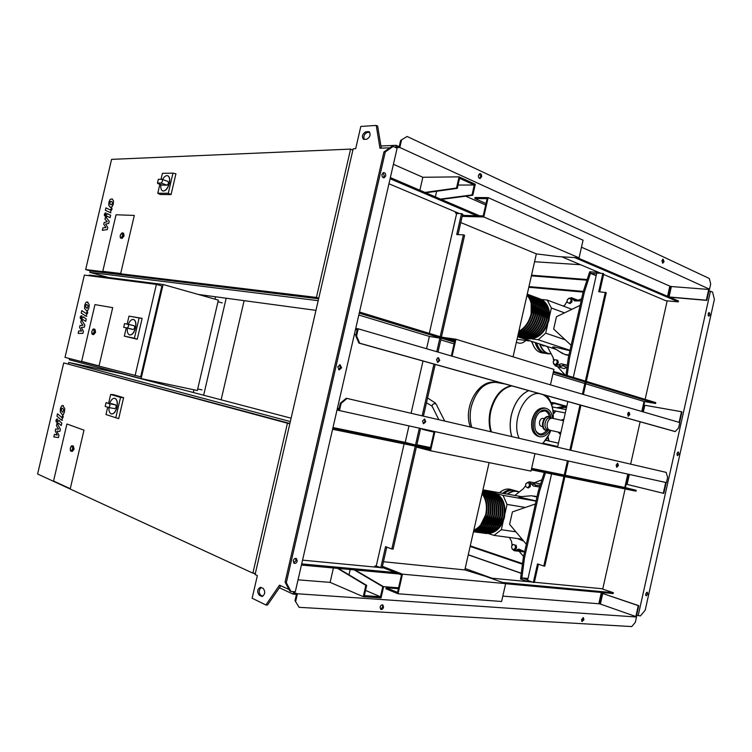 <?xml version="1.0" encoding="UTF-8"?>
<svg xmlns="http://www.w3.org/2000/svg" width="752" height="752" viewBox="0 0 752 752"><rect width="100%" height="100%" fill="white"/><g stroke="black" fill="none" stroke-linecap="round" stroke-linejoin="round"><path stroke-width="1.13" d="M86.113 304.654L85.587 306.91L87.016 308.405L88.116 305.961L87.241 304.739L86.113 304.654M84.544 308.395L86.64 310.914L87.749 310.501L88.962 307.822L89.168 304.466L87.072 301.966L85.954 302.389L84.741 305.068L84.544 308.395M81.197 313.029L85.869 316.103L87.796 312.559L86.922 311.977L86.245 313.575L81.771 310.623L81.197 313.029M81.517 317.325L81.178 315.727L80.154 317.062L80.492 318.66L81.517 317.325M83.406 331.256L81.31 327.43L84.365 327.176L84.863 325.043L82.09 320.822L82.729 319.412L85.719 321.405L86.292 318.97L83.096 316.893L81.507 319.045L80.765 322.251L82.993 325.249L80.003 325.503L79.552 327.393L81.611 331.124L78.725 330.927L78.142 333.418L82.908 333.38L83.406 331.256M61.777 408.223L61.25 410.489L62.736 412.284L63.704 409.878L62.867 408.486L61.777 408.223M60.235 411.87L62.425 414.86L63.309 414.54L64.512 411.936L64.728 408.477L62.538 405.516L61.645 405.845L60.451 408.449L60.235 411.87M56.955 416.194L61.561 420.124L63.337 416.683L62.501 415.95L61.871 417.529L57.528 413.779L56.955 416.194M57.227 420.706L56.87 418.986L55.911 420.227L56.221 421.938L57.227 420.706M58.929 435.464L56.936 431.169L59.887 431.357L60.395 429.223L57.754 424.429L57.932 423.667L58.487 423.122L61.26 425.566L61.833 423.122L58.647 420.453L57.208 422.492L56.456 425.717L58.581 429.157L55.686 428.969L55.244 430.868L57.199 435.06L54.407 434.421L53.815 436.921L58.43 437.598L58.929 435.464M110.347 201.508L109.82 203.745L110.723 204.788L111.898 204.713L112.424 202.457L111.512 201.423L110.347 201.508M108.758 205.334L110.159 207.204L112.086 206.885L113.317 204.13L113.496 200.869L112.076 199.007L110.168 199.346L108.937 202.109L108.758 205.334M105.346 210.287L110.065 212.525L112.151 208.849L111.249 208.426L110.506 210.052L105.91 207.881L105.346 210.287M105.712 214.367L105.346 212.882L104.302 214.311L104.594 215.786L105.712 214.367M107.78 227.471L105.581 224.105L108.73 223.41L109.228 221.285L106.333 217.648L107.028 216.2L110.083 217.657L110.657 215.232L107.47 213.737L105.722 216.021L104.97 219.217L107.301 221.765L104.208 222.451L103.767 224.331L105.929 227.612L102.939 227.847L102.357 230.338L107.282 229.595L107.78 227.471M66.928 423.987L83.98 430.163L70.256 488.715L53.542 481.026L66.928 423.987L83.98 430.163L70.256 488.715L53.542 481.026L66.928 423.987M109.754 403.269C111.117 399.782 112.762 398.128 114.708 398.287C117.021 399.321 117.735 402.329 116.851 407.293C115.582 411.786 113.768 413.995 111.418 413.938C109.623 413.327 108.777 411.194 108.88 407.546M114.849 398.316L114.849 398.316C117.162 399.35 117.876 402.358 116.992 407.321C115.723 411.814 113.909 414.023 111.559 413.967L111.559 413.967M106.634 402.677L106.051 402.677L105.177 406.418L108.504 407.471C109.98 406.531 110.262 405.272 109.378 403.711L106.051 402.677M111.258 403.561L115.611 404.896C116.494 406.456 116.212 407.706 114.774 408.656L108.617 407.499M108.655 403.063L110.666 394.462L113.383 394.64L123.591 397.667L120.546 397.394L115.789 417.736L105.976 414.521L107.686 407.217M123.591 397.667L118.694 418.629L115.789 417.736M110.666 394.462L120.546 397.394M73.329 445.992L74.091 449.198L72.342 451.416L71.29 451.256M290.328 421.571L68.705 362.445L68.366 363.902M255.219 573.983L253.527 573.203M291.109 418.197L122.144 373.81L68.705 362.445M63.723 362.915L287.433 423.226L252.879 573.146L37.6 474.004L63.723 362.915L289.896 423.47M289.84 423.705L287.433 423.226M255.36 573.353L252.879 573.146M423.808 447.891L430.05 449.499L433.998 432.137L422.286 429.326L422.389 428.837M434.919 431.601L430.567 450.758L531.006 471.109L534.945 453.644M430.567 450.758L416.364 447.083M383.454 561.735L464.83 569.922L485.989 576.483L505.635 583.608L501.603 601.487L398.024 593.779L385.955 588.797L386.199 587.744L398.372 588.703M489.11 462.621L464.83 569.922M505.635 583.608L402.48 574.171L383.003 566.538L382.768 567.591L401.502 574.951L397.535 592.407L386.199 587.744M402.48 574.171L398.024 593.779M383.003 566.538L382.439 566.19M382.768 567.591L382.204 567.234M528.054 581.663L521.672 579.407L524.482 557.993L539.485 491.413L545.501 472.707M524.482 557.993L523.317 557.599L520.506 578.993L521.672 579.407L522.01 577.884L528.036 578.485M527.716 579.895L522.01 577.884M523.317 557.599L538.3 491.094L539.485 491.413M538.3 491.094L544.288 472.463M484.673 533.3L485.068 533.356C494.102 533.967 500.334 528.543 503.765 517.094C505.598 503.511 501.631 495.004 491.855 491.564L492.447 491.667C502.214 495.107 506.181 503.605 504.348 517.179C500.982 528.515 494.816 533.948 485.858 533.469M473.826 530.141C479.757 527.509 483.724 522.226 485.754 514.312C487.334 506.275 486.112 499.413 482.07 493.744M502.75 501.697C504.677 506.463 505.062 511.576 503.896 517.047L499.14 527.067M482.182 493.237C486.6 498.924 487.992 505.983 486.356 514.406C484.213 522.687 480.011 528.045 473.751 530.48M473.61 531.1C480.622 529.22 485.35 523.73 487.785 514.631C489.514 505.316 487.719 497.852 482.417 492.222M482.493 491.855C488.189 497.41 490.154 505.034 488.386 514.725C485.83 524.172 480.885 529.699 473.572 531.297M473.497 531.626C481.496 530.743 486.929 525.187 489.806 514.941C491.629 504.385 489.251 496.442 482.662 491.131M482.718 490.887C489.693 496.047 492.259 504.103 490.407 515.035C487.399 525.62 481.75 531.175 473.478 531.711M473.459 531.786C482.342 532.125 488.462 526.616 491.817 515.252C493.697 503.445 490.699 495.164 482.822 490.417M482.85 490.276C491.122 494.797 494.308 503.154 492.428 515.346C489.016 526.814 482.831 532.313 473.873 531.833M474.672 531.937L475.095 531.993C484.128 532.604 490.379 527.124 493.829 515.562C495.709 502.477 492.071 493.979 482.906 490.05M482.916 490.003C492.466 493.632 496.301 502.186 494.431 515.656C491.028 527.096 484.852 532.585 475.884 532.106M476.693 532.209L477.097 532.266C486.14 532.877 492.381 527.406 495.831 515.872C497.692 502.186 493.735 493.622 483.968 490.172L483.404 490.078M483.987 490.182L484.561 490.285C494.337 493.726 498.285 502.289 496.433 515.957C493.03 527.387 486.854 532.858 477.896 532.388M478.695 532.482L479.099 532.538C488.142 533.149 494.384 527.697 497.824 516.173C499.676 502.524 495.718 493.97 485.952 490.53L485.388 490.426M485.971 490.53L486.544 490.633C496.311 494.073 500.277 502.618 498.416 516.267C495.032 527.669 488.856 533.13 479.898 532.66M480.697 532.754L481.101 532.811C490.135 533.422 496.376 527.979 499.807 516.483C501.659 502.853 497.702 494.318 487.926 490.877L487.371 490.774M487.945 490.877L488.518 490.981C498.285 494.421 502.251 502.947 500.409 516.577C497.025 527.951 490.849 533.403 481.891 532.933M482.69 533.027L483.085 533.083C492.128 533.694 498.36 528.261 501.791 516.784C503.633 503.182 499.666 494.656 489.9 491.225L489.336 491.122M489.909 491.225L490.483 491.329C500.259 494.76 504.225 503.276 502.383 516.878C499.008 528.233 492.833 533.676 483.884 533.196M490.483 491.329L491.3 491.47M500.747 501.283C502.703 506.077 503.097 511.228 501.932 516.737L497.11 526.851M498.745 500.87C500.729 505.692 501.133 510.881 499.948 516.436L495.07 526.626M496.734 500.456C498.745 505.306 499.159 510.523 497.965 516.135L493.021 526.409M494.713 500.042C496.752 504.912 497.175 510.176 495.972 515.825L490.971 526.184M492.692 499.629C494.75 504.526 495.183 509.818 493.979 515.515L488.913 525.968M490.652 499.215C492.748 504.131 493.19 509.461 491.968 515.205L486.845 525.742M488.612 498.792C490.736 503.737 491.178 509.104 489.956 514.894L484.767 525.516M486.563 498.379C488.715 503.342 489.167 508.747 487.935 514.584L482.69 525.291M484.504 497.956C486.685 502.947 487.146 508.39 485.905 514.274L480.603 525.065M536.956 497.025L531.589 495.756L528.007 496.057M522.612 540.679L523.749 541.177M535.048 496.235L537.031 496.696M520.064 496.724L518.805 496.837L520.281 497.373L536.082 500.907M526.325 544.241L509.602 524.332L512.413 511.915L535.386 503.99M485.858 490.511L484.1 490.201M484.269 490.06L521.418 496.611M505.09 513.043L507.036 504.413L503.06 495.371L497.204 493.716M503.06 495.371L536.035 501.123M488.499 533.6L494.026 535.386L522.085 539.184M494.026 535.386L501.321 529.737L515.881 531.805M507.036 504.413L525.328 507.459M501.321 529.737L503.257 521.145M527.537 482.464L529.333 483.639L529.286 486.281L527.453 487.728L525.667 486.535L525.714 483.912L527.537 482.464L529.333 483.639M530.376 483.846L530.339 486.478L529.286 486.281M530.339 486.478L528.496 487.926L527.453 487.728M512.046 548.904L511.557 546.337L513.052 544.42L515.045 545.068L515.534 547.635L514.03 549.552L512.046 548.904M515.045 545.068L513.052 544.42M516.098 545.209L516.586 547.776L515.534 547.635M516.586 547.776L515.092 549.693L514.03 549.552M536.073 486.271L534.766 484.401L531.175 483.724L533.553 486.074L539.607 487.033M514.885 495.455L523.477 488.612L525.686 485.435M512.093 545.661L511.567 541.384L509.377 537.464M524.652 551.648L518.795 549.082L514.133 550.699L512.131 548.932M516.239 549.966L519.886 550.417L520.553 549.909M519.886 550.417L517.78 551.15L514.33 550.727M532.736 482.446L534.766 484.401M511.943 548.349L511.849 547.87M526.221 483.508L529.22 481.769L531.175 483.724M523.975 551.874L518.88 551.291M521.089 550.191L518.335 551.178M524.529 552.184L522.198 550.727M533.206 482.587L535.819 485.275L540.18 485.247M539.494 483.743L540.481 484.288M156.397 284.406L161.896 285.957L140.68 376.818L65.02 357.379L84.365 275.1L156.397 284.406L135.087 375.624M112.697 307.653L99.038 365.914L81.63 361.392L94.959 304.616L112.697 307.653L99.038 365.914L81.63 361.392L94.959 304.616L112.697 307.653M163.081 284.491L141.103 378.594L197.344 390.523L218.353 300.114L163.081 284.491L89.253 275.035L89.093 275.711M69.616 358.572L69.334 359.766L141.103 378.594M197.71 388.981L201.997 389.893M217.977 301.731L222.197 302.915M128.301 324.291C129.776 320.85 131.487 319.233 133.424 319.45C135.604 320.427 136.272 323.257 135.407 327.938C134.044 332.666 132.117 334.997 129.635 334.922C127.793 334.226 127.022 331.999 127.323 328.229M133.518 319.468L133.565 319.478C135.745 320.465 136.403 323.294 135.548 327.966C134.185 332.704 132.258 335.025 129.776 334.96L129.692 334.941M134.147 325.738L128.009 324.215C128.893 325.719 128.592 326.97 127.107 327.966L133.254 329.47C134.74 328.483 135.031 327.242 134.147 325.738L124.578 323.567L123.704 327.299L124.212 327.468M128.902 328.615L133.254 329.47M127.107 327.966L123.704 327.299M127.144 324.056L128.996 316.131L142.137 318.35L139.12 317.946L134.382 338.221L124.324 336.125L126.233 327.957M142.137 318.35L137.249 339.255L134.382 338.221M137.249 339.255L124.324 336.125M128.996 316.131L139.12 317.946M92.007 333.672L92.628 334.358C91.923 334.443 91.669 333.456 91.847 331.416C92.722 329.32 93.398 328.539 93.897 329.075L94.968 329.338L95.589 332.243L93.709 334.612L92.628 334.358L94.517 331.98L93.897 329.075L93.032 329.414M496.339 382.43L496 382.373C484.391 382.091 476.138 390.222 471.25 406.794C469.652 414.155 469.831 421.007 471.795 427.343C469.831 421.007 469.652 414.155 471.25 406.794C476.138 390.222 484.391 382.091 496 382.373L496.724 382.505M490.755 431.742C488.781 425.275 488.621 418.272 490.257 410.724C494.233 396.21 501.283 387.882 511.398 385.757M491.413 431.892C489.439 425.425 489.279 418.413 490.915 410.855C494.863 396.436 501.857 388.117 511.896 385.898M511.322 415.076C509.64 422.831 509.8 430.012 511.774 436.611C509.8 430.012 509.64 422.831 511.322 415.076C514.518 402.658 520.309 394.499 528.703 390.598C520.309 394.499 514.518 402.658 511.322 415.076M542.747 394.537C550.088 398.334 553.594 406.296 553.275 418.422M550.793 430.398C548.744 435.925 545.886 440.352 542.23 443.661M519.171 438.322C510.74 420.979 525.319 390.297 540.049 393.775M542.991 418.375L542.944 418.366C541.393 418.3 540.284 419.419 539.616 421.722C539.231 424.175 539.776 425.707 541.261 426.337L542.643 426.628M559.469 432.372L547.71 429.74C545.435 428.875 544.589 426.572 545.172 422.812C546.168 419.372 547.823 417.698 550.116 417.792L550.191 417.802M549.825 430.191L549.731 430.172C547.522 429.242 546.713 426.939 547.296 423.254C548.293 419.823 549.928 418.14 552.222 418.215L552.41 418.253M563.492 420.932L562.289 420.481M560.842 432.71L559.516 432.381L560.898 432.466M566.698 406.672L558.764 408.157M555.305 410.987L553.265 413.431M556.771 407.772L564.376 406.221M547.653 437.091L548.537 440.945M550.257 444.846L550.755 445.645M551.329 445.776L550.793 444.968M548.998 441.048L547.992 436.508M553.293 414.098L555.775 411.081M559.347 408.27L566.641 406.935M548.772 445.184L548.274 444.394M546.554 440.503L546.225 439.356M116.052 214.771L134.307 215.439L120.696 273.493L102.77 271.34L116.052 214.771L134.307 215.439L120.696 273.493L102.77 271.34L116.052 214.771M162.554 179.512C164.18 176.664 165.844 175.385 167.546 175.677C169.473 176.57 170.046 179.108 169.238 183.291C167.687 188.479 165.543 191.036 162.827 190.961C161.125 190.265 160.477 188.16 160.881 184.654M167.743 175.752C169.623 176.682 170.168 179.211 169.379 183.338C167.818 188.526 165.684 191.083 162.968 191.008L162.78 190.942M157.469 183.065L161.022 183.037C162.488 181.946 162.827 180.715 162.037 179.324L158.334 179.352L157.469 183.065L158.033 183.62M162.206 179.418L168.006 181.458C168.805 182.839 168.476 184.08 167.01 185.161L162.159 185.077M168.269 193.292L171.071 194.571L175.93 173.787L172.979 173.129L168.269 193.292L157.77 193.236L159.856 184.287M171.071 194.571L160.214 194.486L157.77 193.236M161.022 179.324L162.413 173.355L172.979 173.129M122.52 232.876L123.525 233.195L124.108 235.912L122.003 238.45M90.231 270.842L89.883 272.356L108.448 277.488M318.19 300.678L89.883 272.356M352.932 149.892L352.444 149.911M315.953 310.36L198.359 294.464M318.622 298.788L90.879 271.021L85.662 269.573L111.578 159.368L350.601 149.103L316.423 297.425L85.662 269.573M352.876 150.099L350.601 149.103M318.773 298.149L316.423 297.425M486.027 203.51L474.85 198.566L475.085 197.522L488.161 197.626L583.063 240.198L579.087 257.842L483.762 216.952L488.161 197.626M483.762 216.952L462.818 216.407L463.053 215.373L483.207 215.88L487.127 198.669L474.85 198.566M460.779 222.536L536.355 253.894L558.247 256.601L579.087 257.842M462.818 216.407L462.142 216.548M463.053 215.373L462.377 215.514M536.355 253.894L513.061 356.824M448.54 339.255L454.922 340.186L451.332 355.959M452.084 356.175L455.938 339.237L553.933 369.401L550.455 384.855M455.938 339.237L441.781 337.187M596.599 273.813L590.583 273.38L590.922 271.886L598.836 272.44M596.176 275.721L590.583 273.38M584.37 292.105L590.922 271.886L589.69 271.801L583.138 291.992L584.37 292.105L569.49 358.168L567.187 375.53M566.002 375.173L568.277 357.99L569.49 358.168M568.277 357.99L583.138 291.992M539.927 298.826C547.606 302.323 550.549 309.551 548.753 320.521C544.354 333.963 536.853 340.036 526.24 338.71L525.263 338.391M518.814 331.378C524.924 327.844 528.985 322.119 531.006 314.233C532.566 306.29 531.232 299.963 526.992 295.273M548.481 310.482L548.283 320.465C546.836 326.434 543.931 331.218 539.569 334.809M527.058 294.981C531.683 299.634 533.196 306.12 531.589 314.439C529.446 322.693 525.15 328.53 518.692 331.942M518.438 333.07C525.676 330.062 530.508 324.009 532.942 314.919C534.644 305.744 532.717 298.929 527.171 294.493M527.199 294.342C533.149 298.657 535.255 305.585 533.525 315.126C530.959 324.573 525.902 330.692 518.344 333.484M518.156 334.32C526.428 332.102 531.993 325.86 534.869 315.605C536.665 305.218 534.117 298.065 527.246 294.135C534.531 297.83 537.257 305.068 535.452 315.802C532.435 326.415 526.644 332.685 518.081 334.621M517.949 335.195C527.152 334.001 533.431 327.693 536.796 316.282C538.62 304.936 535.565 297.595 527.622 294.258M528.581 294.605C536.261 298.102 539.193 305.397 537.37 316.489C533.854 328.248 527.359 334.546 517.912 335.392M517.827 335.73C527.848 335.787 534.804 329.526 538.714 316.959C540.538 305.641 537.473 298.309 529.53 294.972M530.498 295.31C538.169 298.807 541.102 306.092 539.287 317.165C535.198 330.081 528.045 336.294 517.808 335.834M532.397 296.025C540.068 299.522 543 306.788 541.196 317.842C536.768 331.388 529.248 337.516 518.636 336.21L518.062 336.022C528.675 337.319 536.195 331.2 540.622 317.635C542.436 306.337 539.381 299.023 531.438 295.686M519.002 336.332L519.97 336.652C530.583 337.958 538.103 331.848 542.53 318.312C544.335 307.032 541.271 299.728 533.337 296.391M534.287 296.73C541.966 300.227 544.899 307.483 543.094 318.519C538.676 332.036 531.156 338.146 520.544 336.84L519.566 336.52M520.901 336.952L521.879 337.272C532.491 338.588 540.011 332.487 544.42 318.989C546.225 307.728 543.16 300.433 535.227 297.096M536.176 297.425C543.846 300.922 546.789 308.179 544.993 319.186C540.575 332.685 533.065 338.776 522.452 337.46L521.474 337.14M522.809 337.582L523.777 337.902C534.39 339.218 541.901 333.136 546.309 319.656C548.114 308.423 545.05 301.129 537.116 297.792M538.056 298.13C545.726 301.627 548.669 308.865 546.873 319.854C542.465 333.324 534.963 339.406 524.351 338.09L522.922 337.592M524.699 338.203L525.676 338.522C536.279 339.848 543.79 333.775 548.189 320.324C549.994 309.11 546.92 301.834 538.987 298.497M546.591 309.711L546.403 319.797C544.946 325.813 542.013 330.626 537.614 334.226M544.692 308.95L544.523 319.13C543.047 325.193 540.086 330.025 535.659 333.644M542.784 308.179L542.624 318.463C541.139 324.563 538.159 329.432 533.685 333.051M540.867 307.399L540.726 317.786C539.222 323.943 536.223 328.831 531.711 332.459M538.949 306.628L538.817 317.109C537.304 323.313 534.277 328.229 529.728 331.867M537.013 305.848L536.9 316.432C535.377 322.674 532.322 327.628 527.744 331.275M535.076 305.068L534.982 315.755C533.441 322.044 530.367 327.017 525.742 330.673M533.14 304.287L533.055 315.069C531.504 321.405 528.393 326.406 523.74 330.072M531.185 303.507L531.119 314.383C529.549 320.766 526.419 325.795 521.728 329.461M559.347 351.475L564.837 354.455L568.954 355M568.841 355.47L565.504 354.671M569.913 350.705L554.205 346.954L552.588 347.095L554.854 348.571M571.135 345.29L553.669 329.056L556.452 316.733L580.13 305.359M549.458 316.536L551.376 308.019L547.183 300.057L541.506 299.503M547.183 300.057L571.915 309.307M532.172 338.955L538.216 339.763L570.007 350.319M518.363 336.125L518.871 337.159L523.383 337.77M518.871 337.159L556.142 349.398M538.216 339.763L545.708 333.155L565.241 339.819M551.376 308.019L564.526 312.851M545.708 333.155L547.644 324.582M569.104 298.121L570.965 298.976L570.947 301.514L569.067 303.178L567.215 302.323L567.234 299.794L569.104 298.121L570.965 298.976M571.962 299.362L571.943 301.89L570.947 301.514M571.943 301.89L570.063 303.564L569.067 303.178M553.707 364.165L553.181 361.787L554.703 359.719L556.762 360.029L557.288 362.417L555.756 364.485L553.707 364.165L555.756 364.485M557.288 362.417L558.304 362.737L557.777 360.349L556.762 360.029M558.304 362.737L556.771 364.805M576.436 300.903L572.789 299.117L574.566 300.885L581.127 300.932M563.276 306.073L564.884 305.002L567.224 301.091M553.745 361.026L553.068 357.397L547.277 346.493M567.309 365.275L561.283 363.742L555.22 365.839L553.378 362.671M557.965 364.889L561.443 365.98L564.273 364.758M563.878 364.626L565.965 365.284M561.443 365.98L558.567 366.882M571.567 297.754L574.754 298.976L576.22 300.433M545.585 345.939L544.307 345.516M568.051 299.07L571.323 297.66L572.789 299.117M566.792 367.465L564.085 368.612M567.008 367.54L562.759 365.679L559.084 366.995M580.271 300.856L581.164 300.762M575.28 299.23L577.104 300.847M531.41 341.286L532.576 343.626M531.41 341.634L532.012 341.718M541.807 344.698L543.113 345.882L544.523 345.76M541.092 344.463L543.329 345.939M544.852 345.807L542.916 345.055M527.152 339.885L530.621 341.023M518.128 342.903L518.513 343.025C521.051 343.636 523.477 342.79 525.789 340.477M468.261 554.75L521.268 573.212M468.233 554.863L521.249 573.344M522.518 563.699L470.254 545.961M522.527 563.586L470.273 545.858M465.15 568.512L491.911 578.213M470.15 546.422L522.452 564.197M522.461 564.085L470.169 546.319M531.495 275.382L587.124 279.697M531.532 275.213L587.18 279.528M583.157 291.936L528.835 287.132M583.12 292.077L528.797 287.273M534.578 261.734L580.572 264.723M528.947 286.606L583.336 291.381M531.382 275.852L586.964 280.186M583.289 291.532L528.919 286.747M710.01 314.768L708.845 316.216L708.074 313.941L709.23 312.503L710.01 314.768M708.205 315.718L708.563 312.87M647.801 594.136L646.194 595.838L645.714 593.939L647.322 592.247L647.801 594.136M645.724 595.227L646.541 592.444M678.99 454.076L677.608 455.646L676.979 453.559L678.36 451.99L678.99 454.076M677.044 455.092L677.637 452.272M636.653 615.239L640.441 615.916L645.207 610.163L714.4 299.399L712.567 292.039L708.901 290.958M564.893 476.665L544.777 566.143L543.799 566.03L563.934 476.467M538.432 564.235L534.324 582.49L533.337 582.396L537.501 563.915L543.799 566.03M573.287 377.401L596.778 273.014L602.841 273.446L598.724 291.71L606.253 292.66L586.306 381.386M586.099 382.307L583.373 394.452M580.948 405.225L570.815 450.288M568.409 461.014L565.1 475.734M564.141 475.537L567.45 460.807M569.866 450.072L580.008 404.961M582.433 394.18L585.169 382.016M585.376 381.095L605.341 292.284M602.841 273.446L603.753 273.831L599.711 291.795M533.337 582.396L527.603 580.375L551.564 473.939M557.57 447.224L567.854 401.559M529.305 581.785L529.474 581.033M601.957 592.529L599.673 602.756L599.053 602.7M669.581 287.226L670.154 287.471L668.124 296.561M667.165 300.856L645.141 399.368M644.643 401.587L642.387 411.654M640.131 421.787L630.655 464.153M628.399 474.239L625.41 487.634M625.109 488.941L602.719 589.098M598.752 273.155L598.902 272.468M599.673 602.756L600.604 603.076M638.157 615.766L710.48 291.09M670.154 287.471L671.132 287.546M438.106 357.679L438.952 360.358L437.335 362.238M436.489 359.559L437.777 362.389L439.751 360.49L438.454 357.67L436.489 359.559M628.663 412.35L629.048 414.427L627.967 416.006M627.582 413.929L628.362 416.204L629.838 414.568L629.057 412.303L627.582 413.929M385.673 175.968C385.861 173.759 385.127 172.64 383.482 172.612L381.988 174.398C381.809 176.598 382.533 177.726 384.169 177.763L385.673 175.968M383.125 172.753L384.319 175.987L383.182 177.641M297.228 561.095L296.476 558.604C295.028 558.078 293.947 558.783 293.242 560.719L293.985 563.21C295.442 563.746 296.523 563.041 297.228 561.095M295.574 558.379L295.987 560.569L293.647 562.919M341.624 367.813L340.13 364.776L337.78 366.826L339.255 369.862L341.624 367.813M339.509 364.805L340.318 367.559L338.588 369.58M582.95 617.712L583.167 619.432L581.766 621.284M583.928 619.714L583.42 617.749L581.559 619.563L582.057 621.519L583.928 619.714M382.345 604.824L382.787 606.949L380.54 609.186M383.539 607.278L382.909 605.003C381.668 604.58 380.728 605.275 380.098 607.061L380.728 609.336C381.978 609.759 382.918 609.073 383.539 607.278M662.409 262.974L663.255 261.593L662.747 259.261M661.901 260.634L663.095 259.149L664.063 261.64L662.869 263.125L661.901 260.634M479.597 178.384L480.763 176.776L479.626 173.712M478.46 175.319L479.832 173.646C481.195 173.74 481.788 174.774 481.59 176.767L480.218 178.44C478.855 178.346 478.272 177.303 478.46 175.319M423.226 423.573L425.002 421.599L424.26 419.052M425.792 421.778L423.592 423.724L422.483 421.026L424.673 419.08L425.792 421.778M616.49 467.02L617.646 465.366L617.307 463.382M618.426 465.544L616.847 467.227L616.151 465.027L617.721 463.354L618.426 465.544M553.284 372.306L655.603 403.486L655.791 402.63L553.5 371.347M359.24 313.17L454.471 342.188M359.503 312.033L454.706 341.145M627.798 474.108L624.809 487.484L636.211 490.304L636.013 491.169L531.297 469.812M430.125 449.179L332.591 429.289M332.854 428.142L430.36 448.126M531.514 468.853L636.211 490.304M534.381 582.264L601.431 588.666L613.341 592.689L613.153 593.554L505.607 583.721M294.634 591.739L294.342 592.98L297.407 593.77L636.502 616.997L635.008 616.461L635.854 616.527L638.279 605.642L602.737 593.507L600.378 604.063L598.818 603.753L601.337 592.473M203.651 395.223L226.173 298.224M244.118 300.65L221.126 399.81M193.32 392.506L193.95 389.799M215.016 299.174L215.57 296.786M149.911 380.465L149.77 381.067M149.056 380.879L149.197 380.305M420.603 428.452L416.768 445.278L415.508 445.015L405.215 442.373L408.975 425.886M332.986 427.54L405.215 442.373M416.89 444.77L430.492 447.572M531.626 468.346L564.254 475.048M565.213 475.245L624.809 487.484M339.096 408.552L337.432 408.186M337.291 408.797L338.184 408.994L337.911 410.197L337.018 410M341.107 403.373L339.453 410.564L666.441 482.615L667.616 477.341L666.14 472.369L347.02 398.438L341.107 403.373L340.327 403.194L338.955 409.182L338.184 408.994M629.358 474.446L627.121 484.42L663.311 493.265L663.8 493.368L666.206 482.568M665.717 482.455L663.311 493.265M339.453 410.564L337.911 410.197M347.02 398.438L346.24 398.269L340.327 403.194M404.106 443.868L376.226 566.096L382.025 567.995L386.782 547.118M415.245 446.143L391.82 548.979L385.56 546.666L380.728 567.873M433.951 364.081L422.154 415.847M423 361.016L411.081 413.28M391.82 548.979L393.108 549.129L416.514 446.406M458.024 234.605L462.696 214.132L461.493 213.624L456.718 234.549L463.392 234.84L440.183 336.699M441.424 337.075L464.604 235.329L463.392 234.84M423.414 416.138L435.192 364.429M419.343 428.17L415.508 445.015M643.327 411.927L644.821 405.253L681.481 411.72L681.961 411.861L679.592 422.502M679.112 422.361L681.481 411.72M355.762 328.323L356.636 328.577L356.363 329.771L355.489 329.517M641.804 411.485L644.041 401.483L655.603 403.486M675.24 431.545L359.691 343.213L356.57 335.975L358.215 328.812L679.817 422.568L678.652 427.841L675.24 431.545L674.459 431.394L358.901 343.081L355.781 335.853L357.153 329.884L356.363 329.771M356.57 335.975L355.781 335.853M358.215 328.812L356.636 328.577M358.817 315.022L429.383 336.417L441.142 338.325L438.002 352.068M440.785 339.876L454.076 343.899M552.927 373.866L584.821 383.529M585.761 383.821L644.041 401.483M426.572 348.74L429.383 336.417M439.901 337.949L436.771 351.71M629.02 412.942L628.183 412.698M438.839 358.544L437.288 358.102M354.371 334.386L356.016 334.856M459.51 213.577L455.684 211.961L455.449 212.995L456.652 213.502L461.493 213.624M456.652 213.502L429.307 333.371M425.773 192.775L457.291 188.357L459.585 178.318L474.296 185.001L458.043 185.067M441.255 199.402L472.792 195.247L475.302 184.249L459.068 176.852L456.52 188.019L457.291 188.357M456.52 188.019L425.002 192.437M459.068 176.852L422.85 177.275L419.879 190.247M436.649 191.252L435.37 196.883M474.296 185.001L472.04 194.918L440.503 199.083M472.792 195.247L472.04 194.918M393.409 164.303L422.85 177.275M581.493 247.201L669.825 286.136L667.55 296.316M465.732 196.178L485.689 204.976M389.921 147.796L379.967 148.219L376.216 125.424L360.81 126.449L355.687 148.689L353.177 148.802L255.088 574.537L257.353 575.581L252.136 598.225L265.888 604.975L267.477 605.069L280.787 585.733M338.325 568.427L366.694 585.404L364.363 595.612L380.484 596.75L365.547 590.423M350.197 569.508L348.984 574.801M380.484 596.75L382.777 586.682L354.277 569.884M333.418 567.976L330.119 582.377L363.263 596.684L365.848 585.338L337.488 568.343M298.036 579.83L330.119 582.377M383.37 586.616L398.579 587.82M502.815 596.11L598.818 603.753M532.444 582.076L490.36 578.062M383.473 567.873L382.082 567.732M379.845 567.525L302.548 560.146M365.848 585.338L366.694 585.404M363.263 596.684L381.048 597.925L383.595 586.748L382.777 586.682M600.378 604.063L635.854 616.527M355.094 569.96L383.595 586.748M396.511 147.947L396.746 146.903L398.184 147.561L398.457 146.377L396.154 145.315L395.637 147.542M396.154 145.315L380.935 146.001L381.292 148.163M577.48 257.748L678.492 300.997L678.295 301.853L665.802 300.734L603.612 274.461M600.876 273.305L561.857 256.817M463.815 215.392L462.527 214.846M669.036 296.955L671.357 286.54L669.825 286.136M671.357 286.54L708.722 289.445L706.325 300.189L669.092 296.974M398.184 147.561L399.829 147.495L709.531 289.21L707.942 289.088L708.722 289.445M709.296 289.191L706.795 300.396L669.571 297.181M706.795 300.396L706.325 300.189M398.457 146.377L399.274 146.339L400.637 140.417L407.114 136.469L400.637 140.417M678.295 301.853L574.65 257.579M476.665 215.721L390.1 178.732M388.944 183.761L455.684 211.961M479.513 215.786L390.363 177.604M709.531 289.21L710.696 283.974L709.343 278.513L407.114 136.469M401.465 140.38L399.829 147.495M290.986 591.486L295.292 591.786L397.103 148.219L393.183 146.424L391.82 146.49L383.934 151.932L285.083 582.133L289.755 590.912L290.986 591.486L286.315 582.687L285.083 582.133M376.216 125.424L377.654 126.092L380.935 146.001M364.194 139.411C363.291 136.15 364.316 133.818 367.286 132.427L369.768 132.277M261.198 587.491C258.735 590.076 258.575 592.67 260.737 595.264L262.815 596.27M376.226 566.096L374.928 565.974L374.684 567.027M636.277 616.913L638.786 605.68L638.279 605.642M638.786 605.68L602.737 593.507M295.931 593.084L295.649 594.296L293.111 594.118L279.387 587.763M295.649 594.296L296.391 594.635L295.01 600.669L299.099 607.325L295.01 600.669M301.684 563.906L395.42 572.563M502.421 582.443L613.341 592.689M399.021 573.973L301.42 565.053M636.502 616.997L635.327 622.299L631.783 626.576L299.099 607.325M295.743 601.017L297.407 593.77M293.111 594.118L293.675 591.674M286.315 582.687L385.297 151.876L383.934 151.932M385.297 151.876L393.183 146.424M289.012 589.512L279.518 585.15L265.888 604.975M365.848 131.769C362.285 133.978 361.515 136.507 363.545 139.355L366.647 139.289C370.228 137.09 371.009 134.552 368.978 131.675L365.848 131.769L367.286 132.427M263.256 588.459C265.588 591.984 265.136 594.635 261.875 596.411L259.158 595.161C256.846 591.627 257.306 588.995 260.549 587.246L263.256 588.459M359.691 343.213L358.901 343.081M436.893 405.102L435.511 403.758C433.631 403.457 432.466 404.209 432.024 406.005L432.118 406.794M115.611 404.896L109.378 403.711M70.594 450.598L71.233 451.247L72.982 449.019L72.277 445.823L71.393 446.237M72.568 448.925C71.12 451.698 70.397 451.407 70.387 448.06C71.835 445.287 72.559 445.579 72.568 448.925M507.224 494.111C510.73 491.31 514.171 490.379 517.536 491.319L518.692 491.752L517.536 491.31M518.485 491.93C515.035 490.595 511.454 491.357 507.741 494.196M504.197 493.575C507.788 490.605 511.341 489.608 514.847 490.577C511.379 489.618 507.854 490.614 504.263 493.585M503.182 493.397C506.152 490.943 509.132 489.881 512.131 490.201M513.409 490.182L513.926 490.351L513.409 490.182C509.884 489.204 506.303 490.248 502.684 493.312M499.535 492.748C503.238 489.514 506.904 488.396 510.542 489.392L513.024 490.069M94.103 331.895C92.656 334.753 91.913 334.593 91.876 331.416C93.323 328.558 94.066 328.718 94.103 331.895M558.811 432.212L560.625 433.669M563.718 419.926L561.81 420.349M470.385 427.023C462.659 407.622 478.385 378.829 495.944 382.364C484.335 382.082 476.082 390.213 471.203 406.776C469.596 414.145 469.774 420.998 471.739 427.333M511.839 436.621C509.856 430.022 509.706 422.84 511.379 415.095C514.575 402.677 520.365 394.518 528.75 390.617M551.028 417.971C550.351 413.666 548.556 411.034 545.651 410.094L545.219 410C540.03 409.436 535.885 416.091 535.189 420.537C534.005 428.433 535.668 433.227 540.18 434.957C543.32 435.427 546.112 433.744 548.556 429.918M549.515 416.852C548.687 413.562 547.108 411.56 544.749 410.836L539.616 412.143M546.046 408.317L545.529 408.204C540.049 408.026 536.12 412.021 533.741 420.208C532.35 429.035 534.324 434.534 539.654 436.696L539.776 436.724C543.809 437.288 547.249 435.126 550.088 430.247M544.363 407.979L544.128 407.932C538.648 407.753 534.719 411.739 532.341 419.917C530.959 428.734 532.933 434.224 538.253 436.386L538.441 436.433M535.772 430.736C538.958 435.182 542.615 435.051 546.723 430.341M548.377 429.881L546.084 430.238C543.574 429.185 542.653 426.581 543.311 422.408C544.504 418.366 546.441 416.486 549.12 416.749L550.849 417.933M551.63 404.435L554.327 403.448L564.573 406.259M554.064 402.828L566.782 406.315L554.008 402.809L554.327 403.448M550.99 402.658L553.773 402.762L551.348 403.589M550.972 402.621L552.588 402.546M162.46 185.18L157.873 183.563M161.022 183.037L167.01 185.161M120.376 237.388L120.987 238.14L123.037 235.583L122.463 232.866L121.608 233.158M122.623 235.489C121.138 238.478 120.358 238.422 120.292 235.338C121.777 232.359 122.557 232.406 122.623 235.489M536.702 343.015C538.629 349.351 541.929 352.867 546.619 353.562C541.882 352.848 538.554 349.332 536.618 342.987M549.364 353.957L549.374 353.957C544.852 353.308 541.609 349.981 539.626 343.984M540.096 344.134C542.286 350.413 545.802 353.619 550.652 353.76M531.955 341.455C533.779 348.317 537.191 352.133 542.192 352.914C537.248 352.152 533.854 348.336 532.031 341.483L532.068 341.605M535.142 342.508C537.031 349.013 540.368 352.622 545.134 353.346L545.134 353.346M543.837 352.791C539.936 351.504 537.191 348.12 535.584 342.649M259.158 595.161L260.737 595.264M261.452 596.27L262.608 596.345M368.414 131.609L369.73 132.211M87.975 302.201L87.072 301.966M87.533 311.14L86.64 310.914M86.771 316.329L85.869 316.103M82.09 315.953L81.197 315.737M81.376 318.876L80.483 318.651M83.989 317.109L83.096 316.893M63.45 405.685L62.538 405.516M63.347 415.029L62.425 414.86M62.482 420.283L61.561 420.124M57.18 422.107L56.268 421.947M57.782 419.137L56.87 418.986M59.558 420.612L58.647 420.453M112.499 199.13L111.869 198.923M111.531 207.674L110.657 207.392M110.948 212.807L110.065 212.525M106.295 213.173L105.421 212.891M105.468 216.068L104.594 215.786M108.344 214.019L107.536 213.756M435.558 403.185L427.559 397.94M426.44 402.818L432.024 406.005L438.858 419.719M444.723 421.073L436.987 405.854M114.774 408.656L108.57 407.49M73.376 446.002L72.277 445.823C71.731 445.41 71.092 446.143 70.359 448.042C70.171 450.213 70.462 451.285 71.233 451.247M504.47 517.197C501.753 527.077 496.405 532.548 488.433 533.61M483.968 490.172L482.916 489.994M485.952 490.53L484.561 490.285M487.926 490.877L486.544 490.633M489.9 491.225L488.518 490.981M492.447 491.667C502.355 495.23 506.369 503.727 504.479 517.169M535.659 496.348L533.854 496.019M517.564 538.573L523.721 541.139M518.805 496.837L531.589 495.756M539.645 486.911L537.708 486.544M532.801 482.464L529.22 481.769M539.56 483.752L533.694 482.634M541.919 479.823L534.362 482.756M519.115 551.319L523.571 556.461M514.847 490.577L517.15 491.206M499.46 492.739C503.173 489.505 506.867 488.386 510.542 489.392M558.078 432.043L560.447 434.449M563.887 419.184L561.067 420.171M505.212 384.028L496 382.373M542.624 443.755L549.035 434.487M553.303 414.305C553.021 406.776 550.868 400.572 546.854 395.684M544.307 418.638L542.944 418.366M552.57 418.281C551.893 412.585 549.543 409.229 545.529 408.204L544.128 407.932C538.413 407.744 534.381 411.72 532.049 419.86C530.639 428.706 532.745 434.233 538.376 436.414L539.72 436.715M550.041 417.172L548.875 416.608C542.906 414.822 539.692 429.025 545.745 430.257L547.296 430.266M562.543 420.537L563.521 420.791M562.44 420.509L552.222 418.215M552.25 418.215L550.116 417.792M564.019 406.155L566.012 406.531M543.188 443.248L557.73 446.538M545.576 440.277L558.492 443.163M552.993 410.536L565.288 412.933M552.335 406.926L566.049 409.558M563.84 407.264L566.453 407.763M162.329 185.161L157.929 183.61M168.006 181.458L162.094 179.352M122.463 232.866L120.264 235.338C120.057 237.181 120.301 238.111 120.987 238.14L122.05 238.459M542.897 300.33C548.556 304.814 550.549 311.563 548.866 320.568C544.57 333.954 537.031 339.989 526.24 338.71M525.676 338.522L524.351 338.09M523.777 337.902L522.452 337.46M521.879 337.272L520.544 336.84M519.97 336.652L518.636 336.21M566.585 355.029L564.837 354.455M552.588 347.095L562.731 353.675M558.708 366.929L555.22 365.839M547.484 346.672L544.993 345.854M564.216 368.649L559.573 367.202M579.501 300.809L575.853 299.399M581.625 298.723L578.156 300.292M565.1 374.9L557.382 366.515M553.867 359.823L552.908 357.191M548.659 353.854L546.61 353.562M517.028 339.284L529.389 340.966M518.513 343.025L516.342 342.32M542.192 352.914L544.42 353.243M383.548 177.763L384.169 177.763"/></g></svg>

